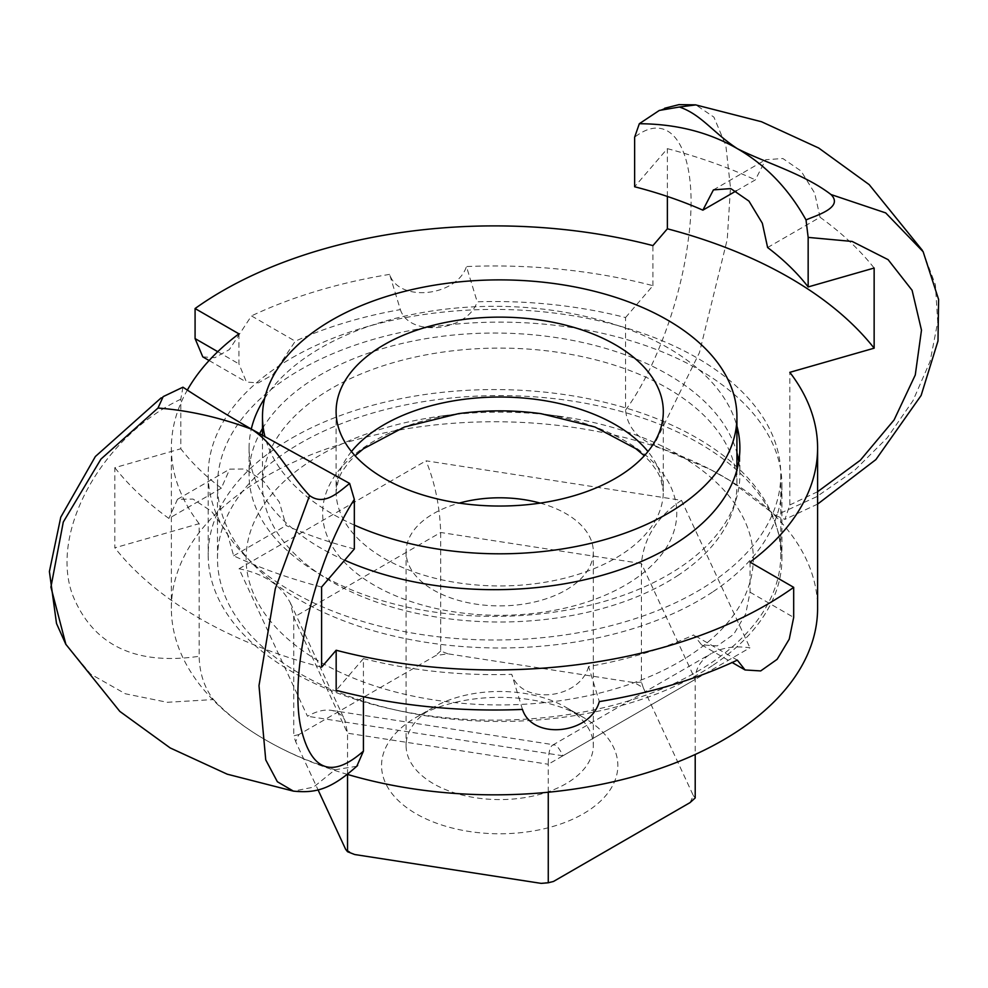 <?xml version="1.0" encoding="UTF-8"?>
<svg xmlns="http://www.w3.org/2000/svg" width="988" height="988" viewBox="0 0 988 988"><rect width="100%" height="100%" fill="white"/><g stroke="black" fill="none" stroke-linecap="round" stroke-linejoin="round"><path stroke-width="0.74" stroke-dasharray="4.94 3.71" d="M583.253 717.337L565.902 707.309A93.625 54.056 0 0 0 433.51 707.309A93.625 54.056 0 0 0 406.08 745.532A93.625 54.056 0 0 0 433.51 783.756A93.625 54.056 0 0 0 535.533 795.476A93.625 54.056 0 0 0 593.331 745.532A93.625 54.056 0 0 0 565.902 707.309L583.253 717.337A118.165 68.221 180 0 1 583.253 813.803A118.165 68.221 180 0 1 416.158 813.803A118.165 68.221 180 0 1 416.158 717.337A118.165 68.221 180 0 1 583.253 717.337M540.177 503.102A93.625 54.056 180 0 1 593.331 551.847A93.625 54.056 180 0 1 535.533 601.778A93.625 54.056 180 0 1 433.51 590.071A93.625 54.056 180 0 1 406.08 551.847A93.625 54.056 180 0 1 459.235 503.102M689.982 802.651A204.207 117.893 0 0 0 693.292 795.513L643.324 687.87A204.207 117.893 0 0 0 634.284 682.646L447.836 653.809A204.207 117.893 0 0 0 435.473 655.723L298.981 734.516A204.207 117.893 0 0 0 295.671 741.655L318.025 789.807M541.128 883.371A204.207 117.893 0 0 0 553.49 881.457M345.639 849.297A204.207 117.893 0 0 0 354.68 854.521M643.324 687.87L641.422 682.066L641.422 563.531L695.206 679.423C695.441 668.456 700.788 659.848 711.236 653.562C722.018 647.585 734.924 645.67 749.941 647.807L562.938 755.783C559.739 748.99 556.861 745.347 554.268 744.853L552.564 745.174C549.76 747.039 548.328 753.399 548.266 764.255L695.206 679.423L695.206 754.474M447.836 653.809L440.697 651.006L440.697 532.483C439.808 506.276 434.918 482.391 426.026 460.803L681.485 500.323C657.193 516.773 643.843 537.843 641.422 563.531L440.697 532.483L293.757 617.315L347.541 733.195L548.266 764.255L548.266 792.24M695.206 797.946L693.292 795.513M641.422 682.066L634.284 682.646M440.697 651.006L435.473 655.723M298.981 734.516L293.757 735.838L295.671 741.655M347.541 774.431L347.541 733.195L345.108 720.832C342.268 714.917 337.624 711.409 331.141 710.335C324.064 709.335 316.185 711.311 307.478 716.263L239.022 568.767C263.635 573.522 280.765 584.933 290.423 603.026L293.757 617.315L293.757 735.838M347.467 774.407A323.113 186.547 180 0 1 266.007 740.197A323.113 186.547 180 0 1 171.369 608.287A323.113 186.547 180 0 1 363.251 437.832A323.113 186.547 180 0 1 710.99 469.819A323.113 186.547 180 0 1 730.058 480.625A323.113 186.547 180 0 1 817.595 608.287M182.941 387.197L180.804 399.214L180.804 448.762L114.818 467.67L114.818 547.809L199.144 523.665L199.144 656.304C199.564 673.26 204.343 687.673 213.457 699.566L167.256 702.295L125.353 693.774L90.711 674.137L65.937 644.534M354.334 548.945A343.565 198.353 180 0 1 286.088 525.542L279.345 502.114L263.673 481.292L245.11 468.991L229.722 469.139L221.349 488.171A343.565 198.353 180 0 1 180.804 448.762M625.54 317.556L652.932 285.68A384.69 222.102 0 0 0 466.447 266.562L477.204 301.797A323.113 186.547 180 0 1 625.54 317.556L625.54 410.119C627.318 426.285 636.791 437.993 653.945 445.255L699.418 352.679L727.254 239.405L730.478 187.584L725.859 145.545L713.904 117.127L695.824 104.901M653.945 445.255L710.977 469.819L730.058 480.625L775.506 515.44L816.557 496.779L854.509 470.449L887.236 437.832L912.937 400.77L930.116 361.373L937.723 321.94L935.389 284.717L922.434 250.433M292.04 357.829A286.298 165.292 180 0 1 604.039 322.002A286.298 165.292 180 0 1 780.779 474.709A286.298 165.292 180 0 1 696.923 591.59A286.298 165.292 180 0 1 384.925 627.429A286.298 165.292 180 0 1 208.184 474.709A286.298 165.292 180 0 1 292.04 357.829M262.487 428.533A245.394 141.679 180 0 1 320.964 374.526A245.394 141.679 180 0 1 570.508 340.008A245.394 141.679 180 0 1 736.925 452.788M738.789 461.359A245.394 141.679 180 0 1 739.876 474.709A245.394 141.679 180 0 1 667.999 574.893A245.394 141.679 180 0 1 400.572 605.607A245.394 141.679 180 0 1 249.087 474.709A245.394 141.679 180 0 1 259.535 433.806M292.04 437.98A286.298 165.292 180 0 1 604.039 402.153A286.298 165.292 180 0 1 780.779 554.861A286.298 165.292 180 0 1 696.923 671.741A286.298 165.292 180 0 1 384.925 707.569A286.298 165.292 180 0 1 208.184 554.861A286.298 165.292 180 0 1 292.04 437.98M344.651 560.208A245.394 141.679 180 0 1 249.087 447.996A245.394 141.679 180 0 1 251.285 429.064M264.673 398.312A245.394 141.679 180 0 1 320.964 347.813A245.394 141.679 180 0 1 570.508 313.295A245.394 141.679 180 0 1 736.925 426.075M775.506 515.44L784.929 519.392L789.82 504.967L789.82 372.34M356.816 766.268L335.018 769.751L313.48 787.177L293.448 791.141M213.457 699.566C227.882 714.843 245.394 728.366 266.007 740.16C286.742 752.226 309.738 762.081 335.018 769.751M652.932 285.68L652.932 245.604M667.369 196.439L667.369 148.657L634.629 186.757M238.923 333.845L238.923 363.905L246.481 382.097L258.399 382.862L272.91 374.736L295.264 341.206A323.113 186.547 180 0 1 400.362 309.615L389.605 274.38C398.609 302.624 456.617 296.709 466.447 266.562M202.775 356.866L214.828 357.705L229.34 349.579L251.458 315.901L295.264 341.206M522.467 709.421L511.759 674.347A323.113 186.547 180 0 1 363.423 658.588L363.423 696.713M363.423 658.588L336.167 690.316M750.04 562.147L750.04 592.207L745.681 614.005L733.763 634.259L717.325 645.893L701.591 644.855L693.7 634.938A323.113 186.547 180 0 1 588.601 666.53L599.308 701.604M737.32 660.12L693.7 634.938M389.605 274.38A384.69 222.102 0 0 0 251.458 315.901M400.362 309.615C409.279 337.587 467.312 331.684 477.204 301.797M588.601 666.53C579.684 699.64 521.652 705.556 511.759 674.347M199.144 523.665A323.113 186.547 180 0 1 171.369 447.996A323.113 186.547 180 0 1 187.337 390.075M221.349 488.171L168.899 518.441A417.183 240.85 180 0 1 114.818 467.67M321.594 587.045A417.183 240.85 180 0 1 233.65 555.824L227.03 532.31L211.568 511.376L193.043 499.064L177.482 499.311L168.899 518.441M233.65 555.824L286.088 525.542M767.614 247.531L820.065 217.261L814.655 193.055L801.07 171.035L782.879 158.525L765.675 159.723L755.314 179.878L736.258 190.882M820.065 217.261A417.183 240.85 180 0 1 874.145 268.032M321.594 667.196A417.183 240.85 180 0 1 114.818 547.809M667.369 148.657A417.183 240.85 180 0 1 755.314 179.878M308.552 462.322A253.583 146.397 180 0 1 440.389 416.183A253.583 146.397 180 0 1 559.023 416.183A253.583 146.397 180 0 1 690.859 654.723A253.583 146.397 180 0 1 333.079 668.888A253.583 146.397 180 0 1 308.552 462.322M354.334 525.073A237.219 136.962 180 0 1 265.056 436.943M678.521 575.053A237.219 136.962 180 0 1 416.479 613.301A237.219 136.962 180 0 1 262.487 485.059A237.219 136.962 180 0 1 320.89 395.064A237.219 136.962 180 0 1 582.932 356.804A237.219 136.962 180 0 1 736.925 485.059A237.219 136.962 180 0 1 678.521 575.053M712.434 592.121A282.21 162.934 180 0 1 400.696 637.63A282.21 162.934 180 0 1 217.496 485.059A282.21 162.934 180 0 1 286.977 377.996A282.21 162.934 180 0 1 598.716 332.487A282.21 162.934 180 0 1 781.916 485.059A282.21 162.934 180 0 1 712.434 592.121M712.434 665.591A282.21 162.934 180 0 1 400.696 711.101A282.21 162.934 180 0 1 217.496 558.529A282.21 162.934 180 0 1 286.977 451.467A282.21 162.934 180 0 1 598.716 405.945A282.21 162.934 180 0 1 781.916 558.529A282.21 162.934 180 0 1 712.434 665.591M239.022 568.767L426.026 460.803M562.938 755.783L307.478 716.263M681.485 500.323L749.941 647.807M180.804 399.214C102.357 436.474 49.128 531.63 72.606 595.023C92.921 645.176 135.097 665.603 199.144 656.304M625.54 410.119C654.636 370.994 680.917 300.352 688.315 239.541C699.949 155.882 673.557 106.692 634.629 137.209M817.595 491.715L789.82 504.967M217.768 351.691L238.923 363.905M750.04 592.207L793.685 617.401M351.456 451.541A163.6 94.453 0 0 0 336.105 491.493A163.6 94.453 0 0 0 392.211 562.691A163.6 94.453 0 0 0 623.033 553.552A163.6 94.453 0 0 0 663.306 491.493A163.6 94.453 0 0 0 647.955 451.541M559.023 416.183L541.128 413.7A177.074 102.233 180 0 1 633.185 580.265A177.074 102.233 180 0 1 383.356 590.157A177.074 102.233 180 0 1 366.227 445.921A177.074 102.233 180 0 1 458.284 413.7L440.389 416.183M433.51 707.309L416.158 717.337M406.08 551.847L406.08 745.532M593.331 551.847L593.331 745.532M552.564 745.174L711.236 653.562M290.423 603.026L345.108 720.832M331.141 710.335L554.268 744.853M161.143 397.892L163.181 396.645M664.689 108.248L659.329 110.495M208.184 474.709L208.184 554.861M780.779 474.709L780.779 554.861M249.087 447.996L249.087 474.709M739.876 447.996L739.876 474.709M817.595 504.115L784.917 519.367M209.098 360.521L246.481 382.097M701.591 644.855L732.17 662.503M171.369 608.287L171.369 447.996M177.482 499.311L229.722 469.152M713.422 189.881L765.675 159.723M663.306 411.588L663.306 491.493L660.651 478.241L657.341 471.535L650.512 462.162L644.312 455.752M336.105 411.588L336.105 491.493L338.761 478.241L342.07 471.535L348.9 462.162L355.1 455.752M262.487 435.486L262.487 485.059M736.925 469.918L736.925 485.059M217.496 485.059L217.496 558.529M781.916 485.059L781.916 558.529"/><path stroke-width="1.48" d="M459.235 503.102A93.625 54.056 180 0 1 540.177 503.102M548.266 792.24L548.266 882.778L553.49 881.457L689.982 802.651L695.206 797.946L695.206 754.474M318.025 789.807L345.639 849.297L347.541 851.73L354.68 854.521L541.128 883.371L548.266 882.778M347.541 774.431L347.541 851.73M806.023 219.966C788.646 188.77 765.774 165.021 737.419 148.706C709.026 132.256 676.335 123.932 639.322 123.722L659.305 110.446L679.398 107.013C701.369 114.509 712.99 132.639 737.419 148.706C765.008 162.662 804.294 173.925 830.97 194.525C844.617 207.962 813.643 216.211 806.023 219.966L808.159 237.392L808.159 286.94L874.145 268.032L874.145 348.184L789.82 372.34A323.113 186.547 180 0 1 817.595 447.996L817.595 608.287A323.113 186.547 180 0 1 363.423 778.803A323.113 186.547 180 0 1 347.467 774.407M251.545 429.212C219.904 417.43 188.72 410.366 157.994 408.044L163.168 396.633L182.941 387.197C200.317 398.744 223.189 412.749 251.545 429.212L349.653 483.453C338.761 491.987 324.385 506.412 309.565 495.556C287.594 472.239 275.973 445.008 251.545 429.212M65.937 644.534L50.919 587.119L63.281 522.047L100.974 459.074L157.994 408.044M336.167 650.24A384.418 221.942 0 0 0 793.685 587.341L793.685 617.401L789.239 639.15L777.148 659.317L760.686 670.926L745.088 669.963L737.32 660.12A384.418 221.942 0 0 1 599.308 701.604C590.318 734.467 532.297 740.37 522.467 709.421A384.418 221.942 0 0 1 336.167 690.316L336.167 650.24L321.594 667.196L321.594 587.045L354.334 548.945L354.334 499.397L349.653 483.453M736.258 190.882L702.876 210.16A343.565 198.353 180 0 0 634.629 186.757L634.629 137.209L639.322 123.722M679.411 107.025L695.824 104.901M923.224 251.817L885.693 212.902L831.056 194.55M736.925 452.788A245.394 141.679 180 0 1 738.789 461.359M259.535 433.806A245.394 141.679 180 0 1 262.487 428.533M736.925 426.075A245.394 141.679 180 0 1 739.876 447.996A245.394 141.679 180 0 1 667.999 548.179A245.394 141.679 180 0 1 344.651 560.208M251.285 429.064A245.394 141.679 180 0 1 264.673 398.312M702.876 210.16L713.435 189.881L730.799 188.584L748.966 201.12L762.341 223.251L767.614 247.531A343.565 198.353 180 0 1 808.159 286.94M363.423 696.713L363.423 751.152L356.816 766.268M309.577 495.556L275.294 588.725L258.992 685.647L265.735 759.871L277.356 781.73L293.436 791.141L227.228 774.184L170.171 747.928L119.795 711.385L65.739 644.176M209.098 360.521L202.787 356.866L195.081 338.588L195.081 308.54A384.69 222.102 0 0 1 652.932 245.604L667.369 228.796L667.369 196.439M195.081 308.54L238.923 333.845A323.113 186.547 180 0 0 187.337 390.075M793.685 587.341L750.04 562.147A323.113 186.547 180 0 0 817.595 447.996M667.369 228.796A417.183 240.85 180 0 1 874.145 348.184M376.379 349.517A163.6 94.453 180 0 1 557.109 323.138A163.6 94.453 180 0 1 663.306 411.588A163.6 94.453 180 0 1 623.033 473.647A163.6 94.453 180 0 1 442.303 500.039A163.6 94.453 180 0 1 336.105 411.588A163.6 94.453 180 0 1 376.379 349.517M265.056 436.943A237.219 136.962 180 0 1 262.487 416.85A237.219 136.962 180 0 1 320.89 326.855A237.219 136.962 180 0 1 582.932 288.595A237.219 136.962 180 0 1 736.925 416.85A237.219 136.962 180 0 1 678.521 506.844A237.219 136.962 180 0 1 354.334 525.073M808.159 237.392L852.162 241.443L888.113 259.659L912.097 290.299L921.483 330.165L915.271 374.995L894.078 419.974L860.301 460.26L817.595 491.715M363.423 751.152C331.659 779.087 310.726 770.936 300.648 726.686C289.015 670.099 315.407 559.467 354.334 499.397M195.081 338.588L217.768 351.691M647.955 451.541A163.6 94.453 0 0 0 376.379 429.422A163.6 94.453 0 0 0 351.456 451.541M355.1 455.752L363.547 448.7L404.45 427.001L458.284 413.7A177.074 102.233 180 0 1 541.128 413.7L594.961 427.001L635.864 448.7L644.312 455.752M65.788 644.25L56.501 623.465L49.4 571.533L60.762 517.206L95.379 456.493L161.143 397.892M922.434 250.433L869.193 184.633L818.694 148.015L761.501 121.734L695.527 104.852L679.015 104.629L664.689 108.248M923.101 251.594L938.6 299.438L937.995 340.959L921.125 395.472L875.887 459.593L817.595 504.115M357.594 765.515C330.214 790.264 314.777 793.179 293.448 791.141M732.17 662.503L745.088 669.963M262.487 416.85L262.487 435.486M736.925 416.85L736.925 469.918"/></g></svg>
